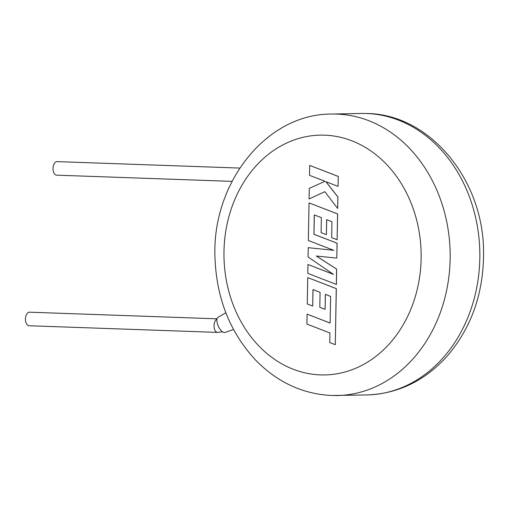 <?xml version="1.0" encoding="UTF-8"?>
<svg xmlns="http://www.w3.org/2000/svg" width="509" height="509" viewBox="0 0 509 509"><rect width="100%" height="100%" fill="white"/><g stroke="black" fill="none" stroke-linecap="round" stroke-linejoin="round"><path stroke-width="0.76" d="M29.185 325.747A6.776 3.856 -88 0 1 29.064 325.747A6.776 3.856 -88 0 1 25.45 318.939A6.776 3.856 -88 0 1 29.427 312.195A6.776 3.856 -88 0 1 29.547 312.195A6.776 3.856 -88 0 1 29.668 312.208M225.856 312.761L218.03 317.33A8.341 3.588 65.3 0 0 217.388 323.616A8.341 3.588 65.3 0 0 221.988 331.404A8.341 3.588 65.3 0 0 225.003 332.466L233.529 329.501M57.212 161.627A6.776 3.856 92 0 0 57.091 161.62A6.776 3.856 92 0 0 56.97 161.62A6.776 3.856 92 0 0 53 168.364A6.776 3.856 92 0 0 56.614 175.166A6.776 3.856 92 0 0 56.734 175.166M307.086 314.129L306.908 324.074L329.94 332.988L329.768 342.551L335.285 344.682L336.258 288.635L307.722 277.577L307.258 303.956L312.691 306.036L312.978 289.602L320.072 292.331L319.811 307.309L325.086 309.338L325.346 294.355L330.653 296.435L330.112 323.05L307.086 314.129L330.112 323.024M335.285 344.682L336.322 288.635L307.722 277.577M312.691 306.036L313.035 289.621M325.086 309.338L325.404 294.38M336.334 284.429L336.602 269.115L316.305 256.021L336.793 258.088L337.053 243.219L313.945 234.274L314.282 214.919L321.376 217.642L321.115 232.626L326.39 234.655L326.651 219.672L331.957 221.746L331.683 237.658L337.117 239.739L337.562 213.945L309.027 202.881L308.371 240.496L333.777 250.32L308.244 247.679L308.079 256.988L333.478 274.383L307.951 264.502L307.792 273.378L336.392 284.429L336.659 269.115L316.375 256.027M336.793 258.088L337.111 243.219L314.002 234.267L314.339 214.938M326.39 234.655L326.708 219.691M337.117 239.739L337.626 213.939L309.027 202.881M333.751 250.313L308.244 247.679M333.401 274.326L307.951 264.502M309.09 198.987L324.818 191.677L337.658 208.442L337.861 196.951L325.875 181.681L338.046 186.383L338.281 176.438L309.682 165.393L309.504 175.319L325.003 181.306L309.281 188.362L309.09 198.987L324.837 191.696M338.218 176.438L309.682 165.393M337.658 208.442L337.919 196.951L325.964 181.713M338.046 186.383L338.281 176.438M217.769 332.409A6.776 3.856 -88 0 1 217.648 332.409A6.776 3.856 -88 0 1 216.694 332.161A6.776 3.856 -88 0 1 214.028 325.652A6.776 3.856 -88 0 1 216.98 319.118M363.706 113.443L366.932 113.507C430.907 114.27 484.651 181.522 483.55 254.118C483.321 294.183 471.06 328.337 446.775 356.574C424.551 380.986 397.923 393.775 366.894 394.946A140.77 115.734 -91.1 0 0 479.847 255.098A140.77 115.734 -91.1 0 0 366.556 113.501A140.77 115.734 -91.1 0 0 361.307 113.462L331.626 114.054A140.77 115.734 88.9 0 1 336.882 114.092A140.77 115.734 88.9 0 1 450.172 255.69A140.77 115.734 88.9 0 1 337.219 395.538A140.77 115.734 88.9 0 1 334.82 395.557M320.46 374.891A119.914 98.587 -91.1 0 0 421.134 258.515A119.914 98.587 -91.1 0 0 324.647 135.171A119.914 98.587 -91.1 0 0 223.979 251.548A119.914 98.587 -91.1 0 0 320.46 374.891M222.446 331.766L217.648 332.409L29.064 325.747M232.034 181.363L56.614 175.166M366.894 394.946L331.594 395.493C302.69 394.036 277.456 382.329 255.9 360.385C230.501 333.134 216.891 299.489 215.065 259.463C210.809 184.659 265.507 113.704 331.626 114.054M239.764 168.072L57.091 161.62M217.05 318.825L29.547 312.195"/></g></svg>
